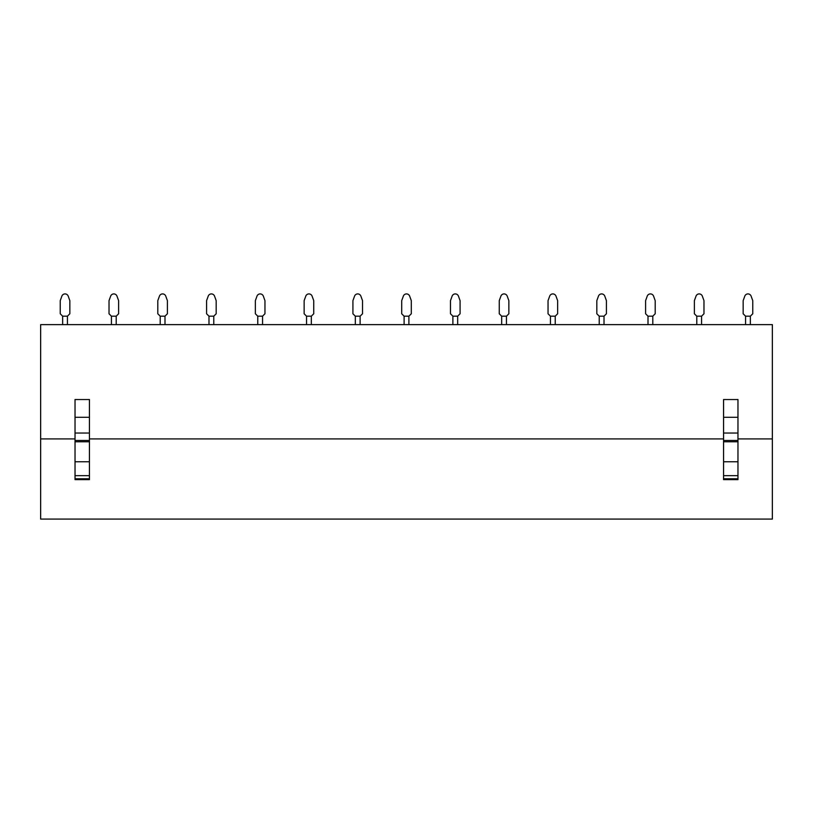 <?xml version="1.0" encoding="UTF-8"?>
<svg xmlns="http://www.w3.org/2000/svg" width="813" height="813" viewBox="0 0 813 813"><rect width="100%" height="100%" fill="white"/><g stroke="black" fill="none" stroke-linecap="round" stroke-linejoin="round"><path stroke-width="1.22" d="M40.65 438.908L40.65 519.09L772.35 519.09L772.35 324.641L40.65 324.641L40.65 438.908L75.03 438.908M81.473 519.09L46.311 519.09L81.473 519.09M97.387 519.09L132.549 519.09L97.387 519.09M146.167 519.09L181.329 519.09L146.167 519.09M194.947 519.09L230.109 519.09L194.947 519.09M243.727 519.09L278.889 519.09L243.727 519.09M292.507 519.09L327.669 519.09L292.507 519.09M341.287 519.09L376.449 519.09L341.287 519.09M390.067 519.09L425.229 519.09L390.067 519.09M438.847 519.09L474.009 519.09L438.847 519.09M487.627 519.09L522.789 519.09L487.627 519.09M536.407 519.09L571.569 519.09L536.407 519.09M585.187 519.09L620.349 519.09L585.187 519.09M633.967 519.09L669.129 519.09L633.967 519.09M682.747 519.09L717.909 519.09L682.747 519.09M731.527 519.09L766.689 519.09L731.527 519.09M89.43 438.908L723.57 438.908M737.97 438.908L772.35 438.908M75.03 417.293L75.03 399.539L89.43 399.539L89.43 417.293L75.03 417.293L75.03 479.619L89.43 479.619L89.43 461.764L75.03 461.764M723.57 417.293L723.57 399.539L737.97 399.539L737.97 417.293L723.57 417.293L723.57 479.619L737.97 479.619L737.97 461.764L723.57 461.764M75.03 433.034L89.43 433.034L89.43 461.764M89.43 433.034L89.43 417.293M723.57 433.034L737.97 433.034L737.97 461.764M737.97 433.034L737.97 417.293M60.243 300.637L61.879 296.125A3.364 3.364 0 0 1 68.201 296.125L69.837 300.637L69.837 313.777L67.428 316.186L62.652 316.186L62.642 324.641L62.642 316.186L60.243 313.777L60.243 300.637L61.879 296.125M109.023 300.637L110.659 296.125A3.364 3.364 0 0 1 116.981 296.125L118.617 300.637L118.617 313.777L116.208 316.186L111.432 316.186L111.422 324.641L111.422 316.186L109.023 313.777L109.023 300.637L110.659 296.125M157.803 300.637L159.439 296.125A3.364 3.364 0 0 1 165.761 296.125L167.397 300.637L167.397 313.777L164.988 316.186L160.212 316.186L160.202 324.641L160.202 316.186L157.803 313.777L157.803 300.637L159.439 296.125M206.583 300.637L208.219 296.125A3.364 3.364 0 0 1 214.541 296.125L216.177 300.637L216.177 313.777L213.768 316.186L208.992 316.186L208.982 324.641L208.982 316.186L206.583 313.777L206.583 300.637L208.219 296.125M255.363 300.637L256.999 296.125A3.364 3.364 0 0 1 263.321 296.125L264.957 300.637L264.957 313.777L262.548 316.186L257.772 316.186L257.762 324.641L257.762 316.186L255.363 313.777L255.363 300.637L256.999 296.125M304.143 300.637L305.779 296.125A3.364 3.364 0 0 1 312.101 296.125L313.737 300.637L313.737 313.777L311.328 316.186L306.552 316.186L306.542 324.641L306.542 316.186L304.143 313.777L304.143 300.637L305.779 296.125M352.923 300.637L354.559 296.125A3.364 3.364 0 0 1 360.881 296.125L362.517 300.637L362.517 313.777L360.108 316.186L355.332 316.186L355.322 324.641L355.322 316.186L352.923 313.777L352.923 300.637L354.559 296.125M401.703 300.637L403.339 296.125A3.364 3.364 0 0 1 409.661 296.125L411.297 300.637L411.297 313.777L408.888 316.186L404.112 316.186L404.102 324.641L404.102 316.186L401.703 313.777L401.703 300.637L403.339 296.125M450.483 300.637L452.119 296.125A3.364 3.364 0 0 1 458.441 296.125L460.077 300.637L460.077 313.777L457.668 316.186L452.892 316.186L452.882 324.641L452.882 316.186L450.483 313.777L450.483 300.637L452.119 296.125M499.263 300.637L500.899 296.125A3.364 3.364 0 0 1 507.221 296.125L508.857 300.637L508.857 313.777L506.448 316.186L501.672 316.186L501.662 324.641L501.662 316.186L499.263 313.777L499.263 300.637L500.899 296.125M548.043 300.637L549.679 296.125A3.364 3.364 0 0 1 556.001 296.125L557.637 300.637L557.637 313.777L555.228 316.186L550.452 316.186L550.442 324.641L550.442 316.186L548.043 313.777L548.043 300.637L549.679 296.125M596.823 300.637L598.459 296.125A3.364 3.364 0 0 1 604.781 296.125L606.417 300.637L606.417 313.777L604.008 316.186L599.232 316.186L599.222 324.641L599.222 316.186L596.823 313.777L596.823 300.637L598.459 296.125M645.603 300.637L647.239 296.125A3.364 3.364 0 0 1 653.561 296.125L655.197 300.637L655.197 313.777L652.788 316.186L648.012 316.186L648.002 324.641L648.002 316.186L645.603 313.777L645.603 300.637L647.239 296.125M694.383 300.637L696.019 296.125A3.364 3.364 0 0 1 702.341 296.125L703.977 300.637L703.977 313.777L701.568 316.186L696.792 316.186L696.782 324.641L696.782 316.186L694.383 313.777L694.383 300.637L696.019 296.125M743.163 300.637L744.799 296.125A3.364 3.364 0 0 1 751.121 296.125L752.757 300.637L752.757 313.777L750.348 316.186L745.572 316.186L745.562 324.641L745.562 316.186L743.163 313.777L743.163 300.637L744.799 296.125M67.438 324.641L67.438 316.186M116.218 324.641L116.218 316.186M164.998 324.641L164.998 316.186M213.778 324.641L213.778 316.186M262.558 324.641L262.558 316.186M311.338 324.641L311.338 316.186M360.118 324.641L360.118 316.186M408.898 324.641L408.898 316.186M457.678 324.641L457.678 316.186M506.458 324.641L506.458 316.186M555.238 324.641L555.238 316.186M604.018 324.641L604.018 316.186M652.798 324.641L652.798 316.186M701.578 324.641L701.578 316.186M750.358 324.641L750.358 316.186M89.43 475.666L75.03 475.666M75.03 441.774L89.43 441.774M75.03 440.473L89.43 440.473M75.03 478.776L89.43 478.776M737.97 475.666L723.57 475.666M723.57 441.774L737.97 441.774M723.57 440.473L737.97 440.473M723.57 478.776L737.97 478.776"/></g></svg>
